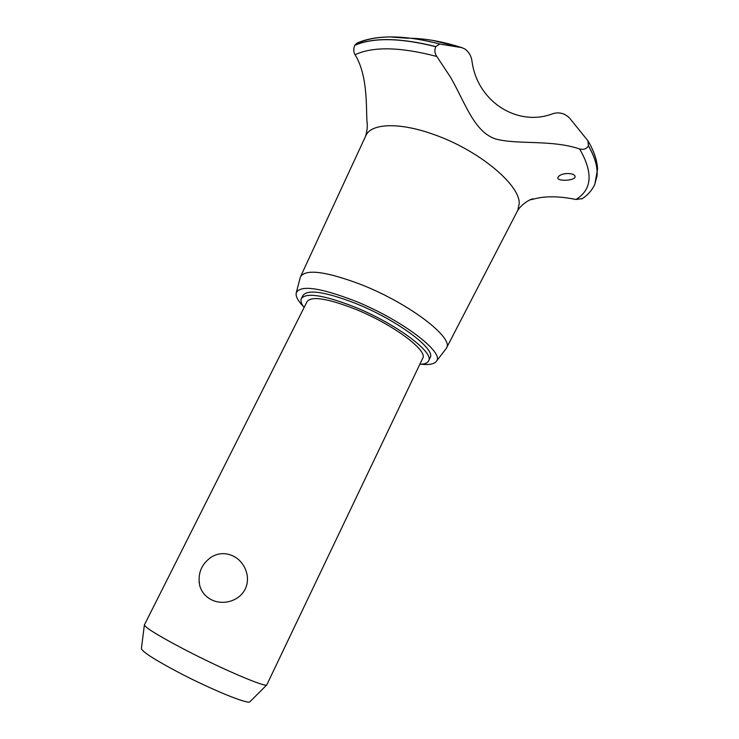 <?xml version="1.0" encoding="UTF-8"?>
<svg xmlns="http://www.w3.org/2000/svg" width="739" height="739" viewBox="0 0 739 739"><rect width="100%" height="100%" fill="white"/><g stroke="black" fill="none" stroke-linecap="round" stroke-linejoin="round"><path stroke-width="1.11" d="M419.835 364.272C424.592 364.188 427.521 363.052 428.611 360.872L430.126 357.704C436.287 349.298 396.982 319.876 355.625 303.415C325.363 291.766 307.812 289.097 302.972 295.406L301.383 298.547C300.357 300.745 301.263 303.738 304.099 307.526M428.611 360.872C434.726 352.586 395.347 323.239 353.981 306.731C323.719 295.046 306.186 292.321 301.383 298.547M354.997 309.031C392.483 324.005 428.26 350.619 422.736 358.193L266.77 684.924C265.504 687.529 223.354 669.626 186.376 650.459C159.726 636.528 145.722 628.039 144.373 624.963L307.11 301.549C311.516 295.886 327.479 298.38 354.997 309.031M199.798 585.851C197.442 573.935 201.184 564.411 211.021 557.271C218.014 552.92 225.349 552.486 233.034 555.968C244.544 561.363 251.214 576.845 245.209 589.029C239.307 601.25 222.818 605.629 211.419 599.735C205.516 596.715 201.636 592.087 199.798 585.851L199.096 581.944M249.994 701.662L249.847 701.819C248.147 704.609 210.68 689.302 178.247 672.231C154.83 659.798 142.544 651.955 141.389 648.685L141.417 648.5M421.045 364.225C429.119 365.075 434.227 364.115 436.343 361.334C445.22 352.882 401.453 319.451 354.489 300.801C319.922 287.582 300.524 284.894 296.284 292.727C295.424 296.099 297.789 300.708 303.396 306.546M445.802 349.057L446.467 348.051C454.236 338.037 409.314 303.47 361.325 284.654C326.333 271.435 306.085 268.747 300.579 276.58L300.219 277.633M446.467 348.051L517.854 210.181L519.221 203.521C520.053 184.713 478.309 149.897 433.775 134.489C399.217 121.953 370.876 123.321 365.833 135.699L300.579 276.58M436.814 56.469C434.689 53.605 434.32 50.335 435.724 46.668L439.723 44.054L461.81 47.638L464.849 48.959C468.942 51.979 471.334 56.127 472.018 61.392C477.357 101.705 517.476 127.025 552.449 113.843C558.924 111.746 564.661 113.187 569.649 118.166L587.939 140.789L588.401 145.897C586.396 149.001 583.459 150.008 579.598 148.945C551.091 139.348 517.235 145.001 495.204 138.858C473.976 131.385 465.524 103.497 450.679 77.456L436.814 56.469C400.261 46.908 373.019 46.326 355.071 54.741C368.105 75.738 365.981 108.3 367.015 121.759L367.246 124.291M557.825 178.071L557.982 177.462C559.922 172.473 575.45 172.178 575.071 176.907L574.942 177.434C573.242 180.759 557.853 181.36 557.825 178.071M529.706 199.936L532.939 199.262C544.486 195.909 558.832 195.992 575.995 199.493C592.133 189.517 593.334 172.667 579.598 148.945M575.995 199.493L582.35 198.597M439.723 44.054C421.304 39.204 404.787 36.83 390.183 36.95C376.992 37.052 365.925 39.112 356.983 43.13L354.72 45.393C353.362 48.94 353.473 52.053 355.071 54.741M594.673 184.658L596.983 176.15C597.943 167.402 595.098 157.287 588.447 145.805M581.824 198.939C587.514 195.382 591.791 190.644 594.655 184.704L596.946 176.242C597.897 167.494 595.052 157.379 588.401 145.897M435.724 46.668C399.984 37.781 372.983 37.356 354.72 45.393M435.77 46.575C400.03 37.698 373.029 37.273 354.766 45.31M408.491 38.289L390.183 36.95C377.112 37.126 366.489 39.139 358.313 43.01M461.81 47.638C443.104 41.68 426.2 38.567 411.087 38.299M141.389 648.685L144.373 624.963M249.847 701.819L266.77 684.924M296.284 292.727L300.311 277.282M365.537 136.336C367.2 130.581 367.689 125.722 367.015 121.759M588.29 141.38C594.017 151.144 597.103 160.326 597.574 168.926L594.812 184.353M532.939 199.262L533.198 199.059C533.142 197.849 522.168 202.837 517.503 210.855M432.546 40.377L462.272 47.749M436.343 361.334L446.079 348.688"/></g></svg>
